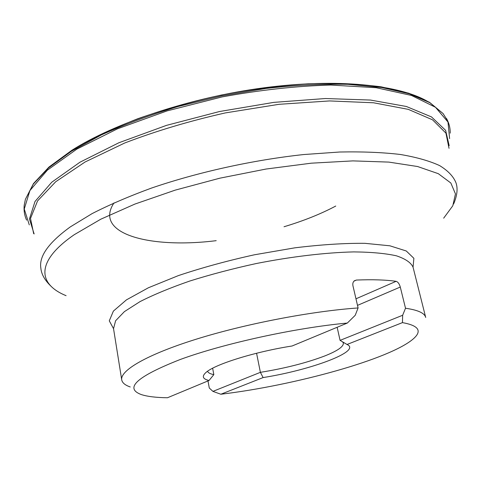 <?xml version="1.0" encoding="UTF-8"?>
<svg xmlns="http://www.w3.org/2000/svg" width="481" height="481" viewBox="0 0 481 481"><rect width="100%" height="100%" fill="white"/><g stroke="black" fill="none" stroke-linecap="round" stroke-linejoin="round"><path stroke-width="0.72" d="M114.009 202.88C93.242 234.079 150.312 248.905 216.203 240.668M284.024 226.749C303.553 220.887 320.797 213.985 335.756 206.042M447.781 121.056L443.079 113.546L429.786 102.657L409.289 93.789L381.764 87.506L347.859 84.307C322.45 83.802 295.178 85.179 266.053 88.432L221.813 95.845L178.235 106.463C150.18 114.941 124.573 124.417 101.413 134.896L71.513 151.19L48.689 167.809L33.345 184.037L25.415 199.284L24.218 205.128C23.689 210.48 24.483 215.476 26.605 220.124M167.466 397.757C156.048 397.589 147.324 396.53 141.288 394.57C124.008 388.149 137.061 376.437 180.435 359.421C224.11 343.434 295.587 327.795 347.336 323.052L292.087 345.995C255.08 351.749 215.235 364.195 206.187 372.288C201.617 376.244 202.567 378.98 209.037 380.489L167.466 397.757M130.243 386.958C125.114 385.197 122.276 382.834 121.723 379.864C119.985 370.556 146.531 354.78 195.623 339.382C244.607 324.008 311.069 311.201 358.098 307.954L355.218 315.295L347.336 323.052M207.984 380.928L209.295 388.035L212.933 391.378L220.851 394.24C294.54 385.473 390.62 359.024 413.51 338.69C422.306 330.898 418.62 325.541 402.447 322.619L402.651 315.265L405.513 308.249C417.947 310.023 424.675 313.095 425.703 317.466L413.047 267.165C410.948 262.59 405.387 258.802 396.374 255.802C385.335 253.361 371.11 252.068 353.703 251.906C325.655 252.561 291.522 256.583 256.235 263.54C232.81 268.651 210.666 274.483 189.797 281.03C170.256 287.806 153.649 294.679 139.983 301.635L124.387 311.634L115.608 320.755L113.534 328.643L121.723 379.864M405.513 308.249L400.288 287.043C399.338 283.802 397.949 281.896 396.11 281.325C385.816 279.834 372.583 279.413 356.421 280.05L354.431 280.736C353.018 281.866 352.519 283.549 352.946 285.78L358.098 307.954M212.933 391.378L260.389 372.336C284.95 368.356 306.331 362.921 324.543 356.036C337.367 350.968 343.644 346.657 343.362 343.103L342.682 341.895M402.447 322.619L347.017 344.48C362.133 351.028 311.249 369.973 263.113 377.573L260.389 372.336L256.571 353.252M212.638 368.224L213.835 374.633C210.179 373.905 208.087 372.775 207.564 371.242M337.139 327.284L340.079 340.368L402.651 315.265M209.037 380.489L213.835 374.633M347.017 344.48L340.079 340.368M263.113 377.573L220.851 394.24M33.652 233.592L30.513 218.428L37.572 200.902L55.724 181.734L85.095 161.989L124.765 142.977C155.73 131.097 189.243 121.074 225.318 112.915L279.004 104.311L329.581 100.932L373.533 102.778L408.309 109.361L432.545 119.823L445.935 133.153L449.026 148.322M449.188 145.713L445.622 130.357L431.505 116.925L406.337 106.475L370.472 100.054L325.403 98.527L273.833 102.375L219.462 111.538L166.486 125.373L118.927 142.737L79.996 162.187L51.756 182.215L34.999 201.497L29.461 218.987L34.133 233.97M449.603 138.606L447.985 122.06L435.509 107.293L411.477 95.448L376.082 87.698L330.718 85.047C296.266 86.015 260.041 89.977 222.036 96.934L167.051 110.907L117.466 128.824L76.81 149.134L47.33 170.196L29.912 190.548L24.26 209.037L29.293 224.886M427.633 101.437C399.374 84.878 337.319 78.162 263.955 87.807C190.65 97.457 114.833 122.853 71.459 150.541M443.668 218.176L452.789 205.796L455.459 193.903L450.841 183.008L438.317 173.683L417.58 166.522L388.834 162.097L352.898 160.888L311.267 163.185L266.059 169.035L219.823 178.186L175.258 190.115L134.89 204.076L100.782 219.204L74.339 234.638C35.059 261.592 37.969 284.241 66.095 295.683M113.534 328.667L109.283 320.839L113.384 311.105L126.437 299.873L148.395 287.764L178.379 275.601C201.84 267.737 227.194 260.798 254.443 254.786L294.811 247.835C320.983 244.643 344.342 243.133 364.905 243.326L389.857 245.797L406.277 250.986L413.882 258.315L413.053 267.183M51.383 286.586C44.895 280.471 41.384 274.302 40.843 268.079C38.901 256.271 48.713 242.55 70.286 226.912L92.027 213.654C109.331 204.786 129.161 196.254 151.515 188.065C197.895 172.174 252.898 160.029 303.571 154.557L339.784 152.008C362.385 151.563 382.557 152.381 400.306 154.467C416.414 157.209 429.539 160.925 439.67 165.62C448.058 170.761 453.499 176.509 456 182.858C457.978 188.612 457.178 195.671 453.601 204.022M353.932 281.181L356.421 280.05M355.97 298.803L396.11 281.325M357.497 305.375L400.288 287.043M446.482 118.446C449.08 123.16 450.318 128.066 450.198 133.171M443.079 113.546L429.479 102.285L408.754 93.206L381.138 86.82C359.505 83.995 335.203 82.979 308.231 83.772C280.152 85.66 251.286 89.4 221.627 94.973C192.172 101.533 164.171 109.47 137.626 118.789C112.524 128.692 90.584 139.201 71.819 150.312L48.948 167.063L33.478 183.574L25.415 199.284M343.362 343.103L343.151 342.177"/></g></svg>
